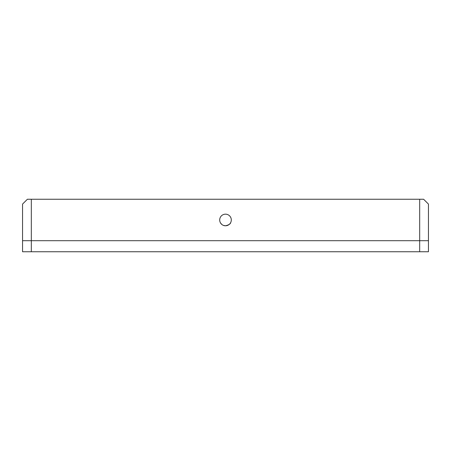 <?xml version="1.0" encoding="UTF-8"?>
<svg xmlns="http://www.w3.org/2000/svg" width="451" height="451" viewBox="0 0 451 451"><rect width="100%" height="100%" fill="white"/><g stroke="black" fill="none" stroke-linecap="round" stroke-linejoin="round"><path stroke-width="0.68" d="M225.5 225.776C228.725 225.004 230.444 223.955 230.658 222.631C230.444 223.955 228.725 225.004 225.5 225.776A5.801 5.801 0 0 0 231.301 219.975A5.801 5.801 0 0 0 225.5 214.169A5.801 5.801 0 0 0 219.699 219.975A5.801 5.801 0 0 0 225.5 225.776L223.392 225.382M27.387 199.252L31.322 199.252L31.322 240.699L22.55 240.699L22.55 204.083L27.387 199.252M419.678 199.252L423.613 199.252L428.45 204.083L428.45 240.699L419.678 240.699L419.678 199.252L31.322 199.252M419.678 251.748L428.45 251.748L428.45 240.699L31.322 240.699L31.322 251.748L419.678 251.748L419.678 240.699L22.55 240.699L22.55 251.748L31.322 251.748M221.791 224.435L220.5 222.918"/></g></svg>
